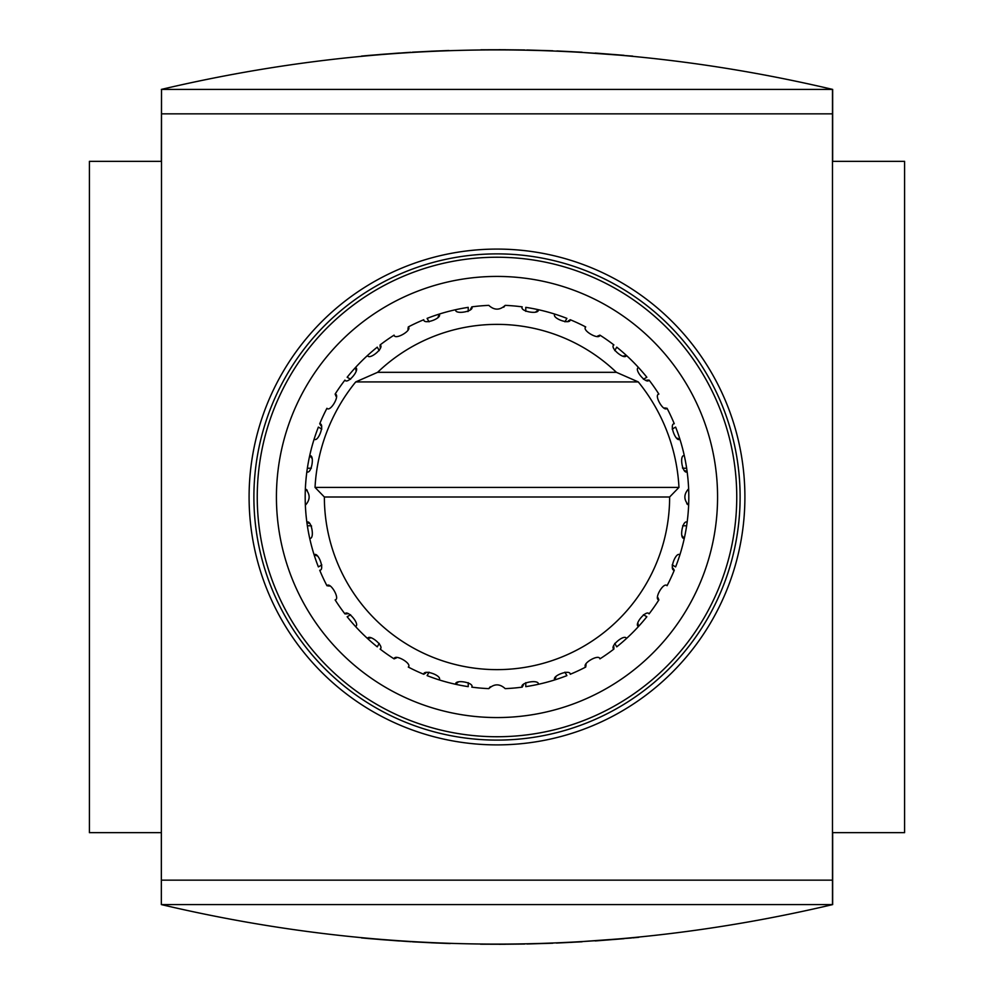 <?xml version="1.0" encoding="UTF-8"?>
<svg xmlns="http://www.w3.org/2000/svg" width="994" height="994" viewBox="0 0 994 994"><rect width="100%" height="100%" fill="white"/><g stroke="black" fill="none" stroke-linecap="round" stroke-linejoin="round"><path stroke-width="1.49" d="M361.493 56.099L369.109 55.391M379.981 54.471L410.857 52.284M431.023 51.216L448.965 50.508M480.872 49.787L505.71 49.725M526.857 50.011L552.826 50.781M570.444 51.576L632.743 56.124M624.033 55.316L595.232 53.055M582.124 52.222L556.888 50.942M524.72 49.961L499.137 49.7M437.136 50.942L412.386 52.185M399.501 53.005L369.78 55.341M497 249.084A247.916 247.916 0 0 1 711.692 620.952A247.916 247.916 0 0 1 282.308 620.952A247.916 247.916 0 0 1 497 249.084M161.339 904.59L161.339 832.661L89.41 832.661L89.41 161.339L161.339 161.339L161.525 89.41L161.339 904.59C385.113 957.272 608.887 957.272 832.661 904.59L161.525 904.59M161.525 89.41L832.475 89.41L832.475 904.59M832.475 880.162L161.525 880.162M832.475 113.838L161.525 113.838M832.475 89.41L832.661 89.41C608.887 36.728 385.113 36.728 161.339 89.41M832.661 904.59L832.661 832.661L904.59 832.661L904.59 161.339L832.661 161.339L832.661 89.41M361.493 937.901L369.109 938.609M379.981 939.529L411.23 941.74M431.21 942.797L450.22 943.542M480.413 944.201L504.989 944.275M526.957 943.989L552.826 943.219M570.444 942.424L631.438 938.001M638.856 937.292L632.743 937.876M624.033 938.684L595.232 940.945M582.124 941.778L556.466 943.07M524.72 944.039L499.137 944.3M437.136 943.058L412.386 941.815M399.501 940.995L369.78 938.659M355.989 370.489A9.592 9.592 0 0 0 355.951 369.867L355.479 367.544C360.536 369.283 347.552 384.79 344.93 380.106A191.805 191.805 0 0 0 335.14 394.084C340.433 394.916 330.343 412.448 326.939 408.286A191.805 191.805 0 0 0 319.733 423.755C325.088 423.655 318.192 442.678 314.116 439.162A191.805 191.805 0 0 1 318.378 427.097L321.82 429.085M678.964 487.408L669.633 497A172.633 172.633 0 0 1 497 669.633A172.633 172.633 0 0 1 324.367 497L315.036 487.408A182.213 182.213 0 0 1 355.728 381.92L377.596 372.328A172.633 172.633 0 0 1 616.404 372.328L638.272 381.92A182.213 182.213 0 0 1 678.964 487.408L315.036 487.408M503.734 307.233L505.2 305.369C499.746 310.377 494.279 310.377 488.799 305.369A191.805 191.805 0 0 0 471.802 306.86C474.56 311.445 454.643 314.986 455.65 309.706A191.805 191.805 0 0 1 468.224 307.357L468.224 311.333A9.592 9.592 0 0 1 467.863 311.569M438.13 316.937A9.592 9.592 0 0 0 438.416 316.378L439.162 314.116A191.805 191.805 0 0 1 455.65 309.706M429.085 321.82L427.097 318.378A191.805 191.805 0 0 1 439.162 314.116C442.678 318.155 423.68 325.1 423.755 319.733A191.805 191.805 0 0 0 408.286 326.939C412.448 330.306 394.941 340.445 394.084 335.14A191.805 191.805 0 0 0 380.106 344.93C384.79 347.527 369.308 360.549 367.544 355.479A191.805 191.805 0 0 1 377.26 347.154L379.248 350.596M350.596 379.248L347.154 377.26A191.805 191.805 0 0 1 367.544 355.479M311.619 457.948A9.592 9.592 0 0 0 311.284 457.414L309.706 455.65A191.805 191.805 0 0 1 314.116 439.162M311.333 468.224L307.357 468.224A191.805 191.805 0 0 1 309.706 455.65C314.961 454.618 311.47 474.548 306.86 471.802A191.805 191.805 0 0 0 305.369 488.799C310.377 494.254 310.377 499.721 305.369 505.2A191.805 191.805 0 0 0 306.86 522.198C311.445 519.44 314.986 539.357 309.706 538.35A191.805 191.805 0 0 1 307.357 525.776L311.333 525.776A9.592 9.592 0 0 1 311.569 526.137M316.937 555.87A9.592 9.592 0 0 0 316.378 555.584L314.116 554.838A191.805 191.805 0 0 1 309.706 538.35M321.82 564.915L318.378 566.903A191.805 191.805 0 0 1 314.116 554.838C318.155 551.322 325.1 570.32 319.733 570.245A191.805 191.805 0 0 0 326.939 585.714C330.306 581.552 340.445 599.059 335.14 599.916A191.805 191.805 0 0 0 344.93 613.894C347.527 609.21 360.549 624.692 355.479 626.456A191.805 191.805 0 0 1 347.154 616.74L350.596 614.752M370.489 638.011A9.592 9.592 0 0 0 369.867 638.049L367.544 638.521A191.805 191.805 0 0 1 355.479 626.456M379.248 643.404L377.26 646.846A191.805 191.805 0 0 1 367.544 638.521C369.283 633.464 384.79 646.448 380.106 649.07A191.805 191.805 0 0 0 394.084 658.86C394.916 653.567 412.448 663.657 408.286 667.061A191.805 191.805 0 0 0 423.755 674.267C423.655 668.912 442.678 675.808 439.162 679.884A191.805 191.805 0 0 1 427.097 675.622L429.085 672.18M457.948 682.381A9.592 9.592 0 0 0 457.414 682.716L455.65 684.294A191.805 191.805 0 0 1 439.162 679.884M468.224 682.667L468.224 686.643A191.805 191.805 0 0 1 455.65 684.294C454.618 679.039 474.548 682.53 471.802 687.14A191.805 191.805 0 0 0 488.799 688.631C494.254 683.624 499.721 683.624 505.2 688.631A191.805 191.805 0 0 0 522.198 687.14C519.44 682.555 539.357 679.014 538.35 684.294A191.805 191.805 0 0 1 525.776 686.643L525.776 682.667M555.87 677.063A9.592 9.592 0 0 0 555.584 677.622L554.838 679.884A191.805 191.805 0 0 1 538.35 684.294M564.915 672.18L566.903 675.622A191.805 191.805 0 0 1 554.838 679.884C551.322 675.845 570.32 668.9 570.245 674.267A191.805 191.805 0 0 0 585.714 667.061C581.552 663.694 599.059 653.555 599.916 658.86A191.805 191.805 0 0 0 613.894 649.07C609.21 646.473 624.692 633.451 626.456 638.521A191.805 191.805 0 0 1 616.74 646.846L614.752 643.404M638.011 623.511A9.592 9.592 0 0 0 638.049 624.133L638.521 626.456A191.805 191.805 0 0 1 626.456 638.521M643.404 614.752L646.846 616.74A191.805 191.805 0 0 1 638.521 626.456C633.464 624.717 646.448 609.21 649.07 613.894A191.805 191.805 0 0 0 658.86 599.916C653.567 599.084 663.657 581.552 667.061 585.714A191.805 191.805 0 0 0 674.267 570.245C668.912 570.345 675.808 551.322 679.884 554.838A191.805 191.805 0 0 1 675.622 566.903L672.18 564.915M682.381 536.052A9.592 9.592 0 0 0 682.716 536.586L684.294 538.35A191.805 191.805 0 0 1 679.884 554.838M682.667 525.776L686.643 525.776A191.805 191.805 0 0 1 684.294 538.35C679.039 539.382 682.53 519.452 687.14 522.198A191.805 191.805 0 0 0 688.631 505.2C683.624 499.746 683.624 494.279 688.631 488.799A191.805 191.805 0 0 0 687.14 471.802C682.555 474.56 679.014 454.643 684.294 455.65A191.805 191.805 0 0 1 686.643 468.224L682.667 468.224A9.592 9.592 0 0 1 682.431 467.863M677.063 438.13A9.592 9.592 0 0 0 677.622 438.416L679.884 439.162A191.805 191.805 0 0 1 684.294 455.65M672.18 429.085L675.622 427.097A191.805 191.805 0 0 1 679.884 439.162C675.845 442.678 668.9 423.68 674.267 423.755A191.805 191.805 0 0 0 667.061 408.286C663.694 412.448 653.555 394.941 658.86 394.084A191.805 191.805 0 0 0 649.07 380.106C646.473 384.79 633.451 369.308 638.521 367.544A191.805 191.805 0 0 1 646.846 377.26L643.404 379.248M623.511 355.989A9.592 9.592 0 0 0 624.133 355.951L626.456 355.479A191.805 191.805 0 0 1 638.521 367.544M614.752 350.596L616.74 347.154A191.805 191.805 0 0 1 626.456 355.479C624.717 360.536 609.21 347.552 613.894 344.93A191.805 191.805 0 0 0 599.916 335.14C599.084 340.433 581.552 330.343 585.714 326.939A191.805 191.805 0 0 0 570.245 319.733C570.345 325.088 551.322 318.192 554.838 314.116A191.805 191.805 0 0 1 566.903 318.378L564.915 321.82M525.776 311.333L525.776 307.357A191.805 191.805 0 0 1 554.838 314.116M536.052 311.619A9.592 9.592 0 0 0 536.586 311.284L538.35 309.706C539.382 314.961 519.452 311.47 522.198 306.86A191.805 191.805 0 0 0 505.2 305.369M407.938 329.287L408.286 326.939M307.233 490.266L305.369 488.799M616.404 372.328L377.596 372.328M324.367 497L669.633 497M613.832 646.696L613.894 649.07M523.329 685.052L522.198 687.14M425.767 673.025L423.755 674.267M347.304 613.832L344.93 613.894M308.948 523.329L306.86 522.198M329.287 586.062L326.939 585.714M396.283 657.978L394.084 658.86M490.266 686.767L488.799 688.631M586.062 664.713L585.714 667.061M657.978 597.717L658.86 599.916M673.025 568.233L674.267 570.245M686.767 503.734L688.631 505.2A191.805 191.805 0 0 0 688.631 488.799M685.052 470.671L687.14 471.802A191.805 191.805 0 0 0 686.643 468.224M664.713 407.938L667.061 408.286M646.696 380.168L649.07 380.106M597.717 336.022L599.916 335.14M568.233 320.975L570.245 319.733M470.671 308.948L471.802 306.86M380.168 347.304L380.106 344.93M336.022 396.283L335.14 394.084M320.975 425.767L319.733 423.755M497 257.235A239.765 239.765 0 0 1 704.634 616.876A239.765 239.765 0 0 1 289.366 616.876A239.765 239.765 0 0 1 497 257.235M497 276.419A220.581 220.581 0 0 1 688.022 607.284A220.581 220.581 0 0 1 305.978 607.284A220.581 220.581 0 0 1 497 276.419M307.357 468.224A191.805 191.805 0 0 0 307.357 525.776M686.643 525.776A191.805 191.805 0 0 0 687.14 522.198M497 253.88A243.12 243.12 0 0 1 707.542 618.554A243.12 243.12 0 0 1 286.458 618.554A243.12 243.12 0 0 1 497 253.88M638.272 381.92L355.728 381.92"/></g></svg>

